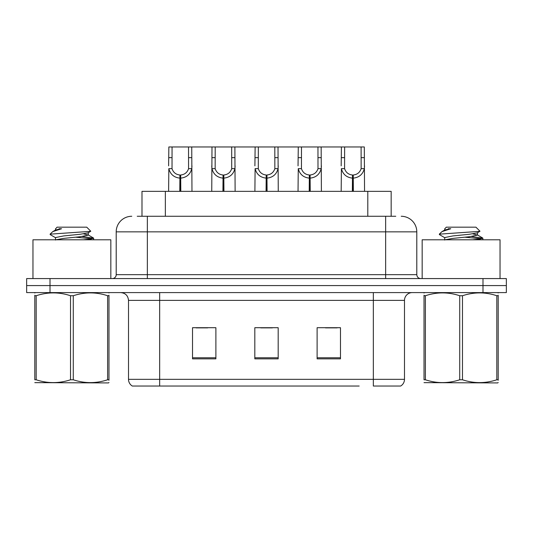 <?xml version="1.0" encoding="UTF-8"?>
<svg xmlns="http://www.w3.org/2000/svg" width="533" height="533" viewBox="0 0 533 533"><rect width="100%" height="100%" fill="white"/><g stroke="black" fill="none" stroke-linecap="round" stroke-linejoin="round"><path stroke-width="0.8" d="M141.991 216.271L141.991 191.354L391.162 191.354L391.162 216.271M404.494 379.336C404.4 382.241 403.128 384.473 400.676 386.039L373.34 386.039L373.34 379.336L404.494 379.336L404.494 300.372A7.788 7.788 0 0 1 412.282 292.59M359.169 386.039L132.324 386.039A7.788 7.788 0 0 1 128.506 379.336L128.506 300.372C128.047 295.642 125.448 293.05 120.718 292.59M506.35 292.59L506.35 285.581L26.65 285.581L26.65 292.59L50.009 292.59L50.009 285.581L26.65 285.581L26.65 278.572L50.009 278.572L50.009 285.581L506.35 285.581L506.35 292.59L50.009 292.59M340.48 358.856L340.48 327.708L317.115 327.708L317.115 358.856L340.48 358.856M215.885 358.856L215.885 327.708L192.52 327.708L192.52 358.856L215.885 358.856M278.179 358.856L278.179 327.708L254.821 327.708L254.821 358.856L278.179 358.856M196.024 327.868L207.703 327.868M325.45 327.868L337.129 327.868M260.737 327.868L272.416 327.868M137.587 216.271L395.766 216.271M137.234 216.271L147.355 216.271L147.355 231.848L116.207 231.848L116.207 274.675A3.891 3.891 0 0 1 112.31 278.572M131.778 216.271A15.577 15.577 0 0 0 116.207 231.848M401.222 216.271A15.577 15.577 0 0 1 416.793 231.848L416.793 274.675C417.006 277.02 418.305 278.319 420.69 278.572M506.35 285.581L506.35 278.572L50.009 278.572M179.788 191.354L179.921 175.004C175.923 174.584 173.292 172.472 172.019 168.661L172.059 146.961L191.74 146.961L191.973 191.354M179.788 178.115C173.978 177.456 170.327 174.304 168.828 168.661L168.615 191.354M168.615 165.87L168.854 146.961L172.059 146.961M180.667 191.354L180.667 175.004C184.665 174.584 187.296 172.472 188.569 168.661L188.535 146.961M180.667 175.004L180.807 191.354M179.921 175.004L179.921 191.354M191.973 165.87L191.76 168.661C190.261 174.304 186.61 177.456 180.807 178.115M191.74 146.961L211.994 146.961L211.754 191.354M222.927 191.354L223.061 175.004C219.063 174.584 216.431 172.472 215.159 168.661L215.199 146.961L234.88 146.961L235.12 191.354M222.927 178.115C217.124 177.456 213.466 174.304 211.967 168.661L211.754 165.87M223.807 191.354L223.807 175.004C227.811 174.584 230.443 172.472 231.708 168.661L231.675 146.961M223.807 175.004L223.947 191.354M223.061 175.004L223.061 191.354M235.12 165.87L234.906 168.661C233.401 174.304 229.75 177.456 223.947 178.115M215.199 146.961L211.994 146.961M266.067 191.354L266.207 175.004C262.209 174.584 259.571 172.472 258.305 168.661L258.338 146.961L278.019 146.961L278.259 191.354M266.067 178.115C260.264 177.456 256.613 174.304 255.107 168.661L254.894 191.354M254.894 165.87L255.134 146.961L258.338 146.961M266.953 191.354L266.953 175.004C270.951 174.584 273.582 172.472 274.855 168.661L274.815 146.961M266.953 175.004L267.086 191.354M266.207 175.004L266.207 191.354M278.259 165.87L278.046 168.661C276.547 174.304 272.889 177.456 267.086 178.115M309.213 191.354L309.347 175.004C305.349 174.584 302.717 172.472 301.445 168.661L301.485 146.961L321.159 146.961L321.399 191.354M309.213 178.115C303.404 177.456 299.753 174.304 298.253 168.661L298.04 191.354M298.04 165.87L298.28 146.961L301.485 146.961M310.093 191.354L310.093 175.004C314.09 174.584 316.722 172.472 317.994 168.661L317.961 146.961M310.093 175.004L310.226 191.354M309.347 175.004L309.347 191.354M321.399 165.87L321.186 168.661C319.687 174.304 316.036 177.456 310.226 178.115M352.353 191.354L352.486 175.004C348.489 174.584 345.857 172.472 344.585 168.661L344.624 146.961L364.305 146.961L364.545 191.354M352.353 178.115C346.55 177.456 342.892 174.304 341.393 168.661L341.18 191.354M341.18 165.87L341.42 146.961L344.624 146.961M353.232 191.354L353.232 175.004C357.23 174.584 359.868 172.472 361.134 168.661L361.101 146.961M353.232 175.004L353.372 191.354M352.486 175.004L352.486 191.354M364.545 165.87L364.332 168.661C362.826 174.304 359.175 177.456 353.372 178.115M234.88 146.961L255.134 146.961M278.019 146.961L298.28 146.961M321.159 146.961L341.42 146.961M110.831 278.572L110.831 239.79L32.959 239.79L32.959 278.572M500.041 278.572L500.041 239.79L422.169 239.79L422.169 278.572M108.979 382.514L108.492 382.921L34.805 382.641M108.979 380.282L108.979 379.776C108.979 383.547 108.979 383.547 108.979 379.776L107.606 379.776L107.606 295.735C96.207 291.964 84.76 291.964 73.274 295.735L70.516 295.735C59.123 291.964 47.677 291.964 36.184 295.735L34.805 295.735C34.805 291.964 34.805 291.964 34.805 295.735L34.805 295.222M73.274 295.735L73.274 379.776C84.667 383.547 96.113 383.547 107.606 379.776M73.274 379.776L70.516 379.776L70.516 295.735M108.979 295.229L108.979 295.735C108.979 291.964 108.979 291.964 108.979 295.735L107.606 295.735M108.979 292.95L108.492 292.59M83.448 239.79L90.943 238.984L93.655 238.191L82.295 236.505M93.182 239.79L93.655 239.404L93.655 238.191M92.082 238.784L75.946 237.232M55.705 237.818L50.295 234.66L50.702 234.12L50.135 234.487M55.492 240.05L55.492 237.578L63.694 235.926L80.097 234.28L88.085 232.868L90.763 231.209L86.732 227.171L57.058 227.171L55.725 228.744M90.71 231.335L50.702 234.12M50.135 234.1L52.8 231.608L61.562 228.744L59.003 228.744M35.291 292.59L34.805 292.997M108.979 295.735L108.979 379.776M36.184 295.735L36.184 379.776L34.805 379.776L34.805 295.735M36.184 379.776C47.584 383.547 59.023 383.547 70.516 379.776M34.805 379.776C34.805 383.547 34.805 383.547 34.805 379.776M55.732 239.79L63.694 238.398L80.097 236.752L88.298 235.1L83.601 233.867M52.8 231.608L55.705 229.916L61.562 228.744M498.195 382.514L497.709 382.921L424.021 382.641M498.195 380.282L498.195 379.776C498.195 383.547 498.195 383.547 498.195 379.776L496.816 379.776L496.816 295.735C485.416 291.964 473.977 291.964 462.484 295.735L459.726 295.735C448.333 291.964 436.887 291.964 425.394 295.735L424.021 295.735C424.021 291.964 424.021 291.964 424.021 295.735L424.021 295.222M462.484 295.735L462.484 379.776C473.877 383.547 485.323 383.547 496.816 379.776M462.484 379.776L459.726 379.776L459.726 295.735M498.195 295.229L498.195 295.735C498.195 291.964 498.195 291.964 498.195 295.735L496.816 295.735M498.195 292.95L497.709 292.59M472.658 239.79L480.153 238.984L482.865 238.191L471.505 236.505M482.392 239.79L482.865 239.404L482.865 238.191M481.292 238.784L465.156 237.232M444.915 237.818L439.505 234.66L439.918 234.12L439.345 234.487M444.702 240.05L444.702 237.578L452.903 235.926L469.306 234.28L477.295 232.868L479.973 231.209L475.942 227.171L446.268 227.171L444.935 228.744M479.92 231.335L439.918 234.12M439.345 234.1L442.01 231.608L450.771 228.744L448.213 228.744M424.508 292.59L424.021 292.997M498.195 295.735L498.195 379.776M425.394 295.735L425.394 379.776L424.021 379.776L424.021 295.735M425.394 379.776C436.793 383.547 448.24 383.547 459.726 379.776M424.021 379.776C424.021 383.547 424.021 383.547 424.021 379.776M444.948 239.79L452.903 238.398L469.306 236.752L477.508 235.1L472.811 233.867M442.01 231.608L444.915 229.916L450.771 228.744M165.357 216.271L165.357 191.354M367.803 216.271L367.803 191.354M373.34 292.59L373.34 300.372L128.506 300.372M404.494 300.372L373.34 300.372L373.34 379.336L159.66 379.336L159.66 386.039M128.506 379.336L159.66 379.336L159.66 292.59M482.991 292.59L482.991 278.572M278.179 357.776L254.821 357.776M215.885 357.776L192.52 357.776M340.48 357.776L317.115 357.776M147.355 278.572L147.355 274.675L416.793 274.675M116.207 274.675L147.355 274.675L147.355 231.848L385.645 231.848L385.645 278.572M416.793 231.848L385.645 231.848L385.645 216.271M172.059 157.648L168.854 157.648M172.019 168.661L168.828 168.661M191.76 168.661L188.569 168.661M191.74 157.648L188.535 157.648M215.199 157.648L211.994 157.648M215.159 168.661L211.967 168.661M234.906 168.661L231.708 168.661M234.88 157.648L231.675 157.648M258.338 157.648L255.134 157.648M258.305 168.661L255.107 168.661M278.046 168.661L274.855 168.661M278.019 157.648L274.815 157.648M301.485 157.648L298.28 157.648M301.445 168.661L298.253 168.661M321.186 168.661L317.994 168.661M321.159 157.648L317.961 157.648M344.624 157.648L341.42 157.648M344.585 168.661L341.393 168.661M364.332 168.661L361.134 168.661M364.305 157.648L361.101 157.648M55.492 228.744L55.492 230.156M88.298 232.628L88.298 235.1M88.085 234.86L93.495 238.018M444.702 228.744L444.702 230.156M477.508 232.628L477.508 235.1M477.295 234.86L482.705 238.018"/></g></svg>
